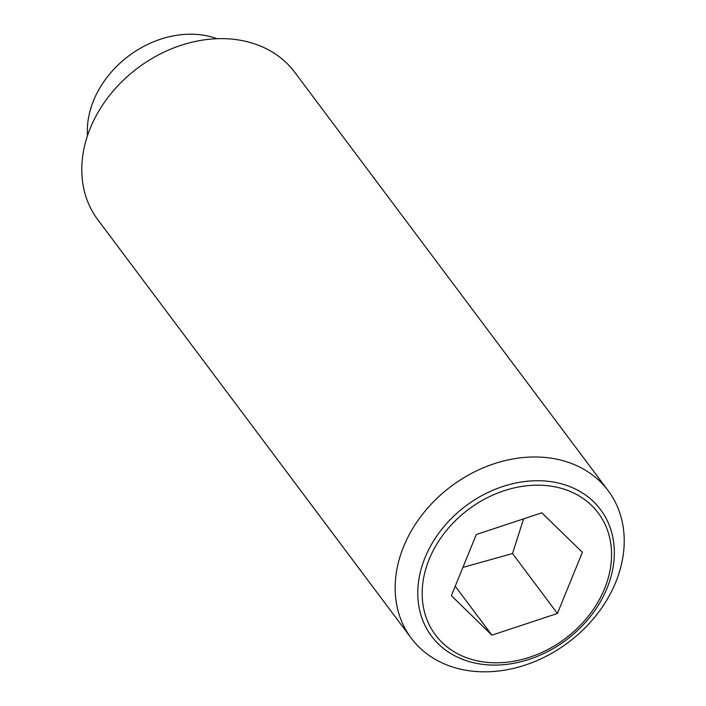 <?xml version="1.0" encoding="UTF-8"?>
<svg xmlns="http://www.w3.org/2000/svg" width="706" height="706" viewBox="0 0 706 706"><rect width="100%" height="100%" fill="white"/><g stroke="black" fill="none" stroke-linecap="round" stroke-linejoin="round"><path stroke-width="1.06" d="M552.922 458.468A123.012 97.596 143.2 0 0 422.894 513.818A123.012 97.596 143.2 0 0 411.236 638.153A123.012 97.596 143.2 0 0 466.454 670.347A123.012 97.596 143.2 0 0 596.473 614.997A123.012 97.596 143.2 0 0 608.14 490.652A123.012 97.596 143.2 0 0 552.922 458.468M478.959 663.817A105.556 83.74 -36.8 0 1 425.056 557.625A105.556 83.74 -36.8 0 1 553.151 482.004A105.556 83.74 -36.8 0 1 607.063 588.195A105.556 83.74 -36.8 0 1 478.959 663.817M608.14 490.652L294.764 72.312A123.012 97.596 143.2 0 0 239.546 40.118A123.012 97.596 143.2 0 0 109.527 95.469A123.012 97.596 143.2 0 0 97.86 219.804L411.236 638.153M217.024 38.715A91.03 72.215 143.2 0 0 204.06 35.3A91.03 72.215 143.2 0 0 87.473 135.755M604.548 588.725A101.699 80.687 143.2 0 0 552.613 486.408A101.699 80.687 143.2 0 0 429.186 559.267A101.699 80.687 143.2 0 0 481.13 661.584A101.699 80.687 143.2 0 0 604.548 588.725M491.905 635.162L451.363 595.67L476.321 534.504L541.829 512.83L582.379 552.321L557.413 613.479L491.905 635.162L455.229 586.192M462.907 567.395L512.521 553.539L523.578 518.875M557.413 613.479L512.521 553.539"/></g></svg>
